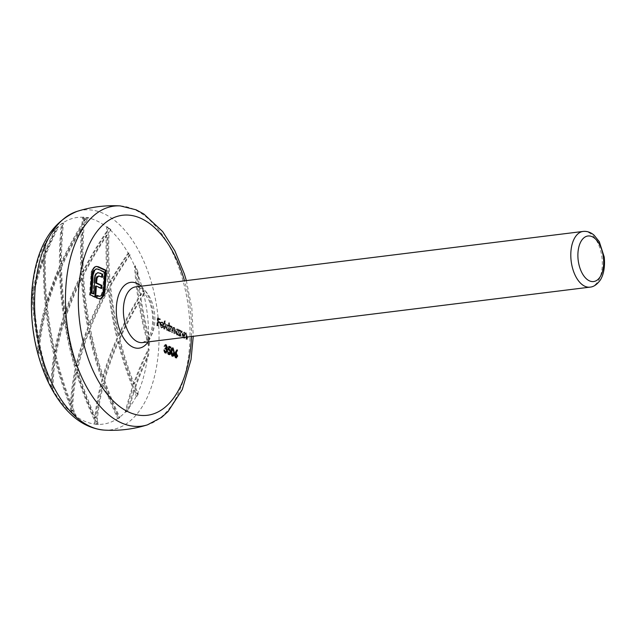 <?xml version="1.0" encoding="UTF-8"?>
<svg xmlns="http://www.w3.org/2000/svg" width="636" height="636" viewBox="0 0 636 636"><rect width="100%" height="100%" fill="white"/><g stroke="black" fill="none" stroke-linecap="round" stroke-linejoin="round"><path stroke-width="0.48" stroke-dasharray="3.18 2.39" d="M164.994 329.027L164.589 328.844L165.09 320.854L165.495 321.037L164.994 329.027L163.746 328.947L164.589 328.844M169.168 326.22L169.383 322.818L169.788 323.009L169.287 330.99L168.945 329.822L167.522 330.291L165.988 326.538C166.211 324.789 166.847 324.082 167.904 324.408L169.168 326.22L168.325 326.324L168.54 322.929L169.383 322.818M168.54 322.929L168.945 323.112L168.445 331.094L168.095 329.925L166.68 330.394L168.135 330.394L166.68 330.394L165.145 326.642L165.988 326.538M165.145 326.642C165.36 324.893 166.004 324.185 167.061 324.511L167.904 324.408L167.061 324.511L168.325 326.324M180.775 336.253L180.37 336.07L180.727 330.378L181.069 331.587L182.397 331.038L183.454 334.488L183.271 337.398L182.858 337.207L183.065 333.216L182.278 331.706L181.069 331.746L182.278 331.706L181.061 332.7L180.775 336.253L179.527 336.174L180.37 336.07M179.527 336.174L179.885 330.481L180.226 331.698L182.397 331.038L181.554 331.141L182.604 334.592L182.421 337.501L183.271 337.398M184.225 337.422L184.551 332.135L184.893 333.344L186.221 332.795L187.23 337.048M186.253 339.258L186.046 335.077L185.267 333.566L184.043 334.56L183.756 338.114L183.351 337.923L183.709 332.238L184.05 333.447L186.221 332.795L185.378 332.898L186.435 336.349L186.253 339.258L187.095 339.147M186.809 337.104L186.889 334.973L185.744 333.391L184.893 333.502L186.109 333.463L184.893 334.449L184.639 337.366M179.328 330.823L179.392 329.766L179.797 329.949L179.439 335.641L179.098 334.472L177.675 334.941L176.14 331.189C176.363 329.44 176.999 328.733 178.056 329.05L179.328 330.823L178.478 330.927L178.549 329.869L179.392 329.766M178.549 329.869L178.954 330.06L178.597 335.744L178.247 334.576L176.832 335.045L178.287 335.045L176.832 335.045L175.298 331.292L176.14 331.189M175.298 331.292C175.512 329.543 176.156 328.836 177.213 329.162L178.056 329.05L177.213 329.162L178.478 330.927M170.623 331.602L170.217 331.42L170.575 325.727L170.917 326.904L172.125 326.34L173.095 328.192L174.391 327.373L175.337 330.593L175.146 333.677L174.28 328.041L173.103 328.089L174.28 328.041L173.024 330.426L172.881 332.644L172.475 332.453L172.658 329.559L172.014 326.999L170.853 327.055L172.014 326.999L170.774 329.21L170.623 331.602L169.375 331.523L170.217 331.42M169.375 331.523L169.733 325.831L170.074 327.007L170.583 326.419L172.125 326.34L171.283 326.443L172.245 328.295L173.095 328.192M172.245 328.295L173.143 327.405L174.391 327.373L173.549 327.476L174.495 330.696L174.304 333.781L175.146 333.677M161.043 324.447L162.617 327.174L161.274 327.198L163.412 326.451L163.754 326.944L162.124 327.818L160.646 324.122L161.147 322.396L162.506 321.927L163.77 323.66L164.001 325.799L160.2 324.551L161.274 327.198L163.412 326.451M162.57 326.554L162.911 327.047L161.282 327.922L162.737 327.938L161.282 327.922L159.803 324.233L160.646 324.122M159.803 324.233L160.304 322.5L161.663 322.039L161.091 321.927L162.506 321.927L161.663 322.039L162.927 323.764L163.77 323.66M158.094 325.863L157.688 325.68L158.173 317.889L160.375 318.898L160.328 319.701L158.531 318.875L158.38 321.275L160.177 322.094L160.129 322.897L158.332 322.07L158.094 325.863L156.838 325.783L157.688 325.68M94.589 420.539L95.48 420.428A314.764 192.557 142.1 0 0 95.225 423.926L94.335 424.037A104.129 57.526 82.9 0 0 96.076 424.244A104.129 57.526 82.9 0 0 96.33 424.268A104.129 57.526 82.9 0 0 97.777 424.355A104.129 57.526 82.9 0 0 117.74 418.512A104.129 57.526 82.9 0 0 119.019 417.621A104.129 57.526 82.9 0 0 125.332 412.08A104.129 57.526 82.9 0 0 128.448 408.519A104.129 57.526 82.9 0 0 136.279 396.212A104.129 57.526 82.9 0 0 137.336 394.058A104.129 57.526 82.9 0 0 147.584 355.993A104.129 57.526 82.9 0 0 148.22 349.244A104.129 57.526 82.9 0 0 148.45 345.626A104.129 57.526 82.9 0 0 148.673 338.686A104.129 57.526 82.9 0 0 143.656 293.633A104.129 57.526 82.9 0 0 142.925 290.652A104.129 57.526 82.9 0 0 137.034 272.073A104.129 57.526 82.9 0 0 134.53 265.928A104.129 57.526 82.9 0 0 129.243 255.068A104.129 57.526 82.9 0 0 128.146 253.096A104.129 57.526 82.9 0 0 110.02 229.811A104.129 57.526 82.9 0 0 108.637 228.602A104.129 57.526 82.9 0 0 108.398 228.396A104.129 57.526 82.9 0 0 106.729 227.036A104.129 57.526 82.9 0 0 87.736 217.846A104.129 57.526 82.9 0 0 86.019 217.552A104.129 57.526 82.9 0 0 84.024 217.329A104.129 57.526 82.9 0 0 82.577 217.242A104.129 57.526 82.9 0 0 62.614 223.077A104.129 57.526 82.9 0 0 61.334 223.967A104.129 57.526 82.9 0 0 57.836 226.79A104.129 57.526 82.9 0 0 55.022 229.509A104.129 57.526 82.9 0 0 45.148 243.326A104.129 57.526 82.9 0 0 44.075 245.377A104.129 57.526 82.9 0 0 32.317 290.096A104.129 57.526 82.9 0 0 31.8 298.252A104.129 57.526 82.9 0 0 37.429 350.937A104.129 57.526 82.9 0 0 38.2 353.831A104.129 57.526 82.9 0 0 45.824 375.661A104.129 57.526 82.9 0 0 48.145 380.733A104.129 57.526 82.9 0 0 51.111 386.521A104.129 57.526 82.9 0 0 52.208 388.501A104.129 57.526 82.9 0 0 70.334 411.786A104.129 57.526 82.9 0 0 71.717 412.987A104.129 57.526 82.9 0 0 73.625 414.553A104.129 57.526 82.9 0 0 75.279 415.801A104.129 57.526 82.9 0 0 94.335 424.037A315.798 193.193 -37.9 0 1 94.589 420.539A320.48 266.063 -106.3 0 1 76.201 372.322A320.48 196.055 -37.9 0 0 71.828 407.533A316.259 262.557 -106.3 0 0 75.279 415.801L76.169 415.69A315.225 261.698 73.7 0 1 72.719 407.422L71.828 407.533M83.634 221.312A315.798 193.193 142.1 0 1 86.019 217.552L86.909 217.44A314.764 192.557 -37.9 0 0 84.524 221.201L83.634 221.312A320.48 266.063 -106.3 0 1 84.024 217.329L84.922 217.218A104.129 57.526 82.9 0 0 83.467 217.13L82.577 217.242A320.639 266.198 -106.3 0 0 81.925 224.071A315.798 193.193 142.1 0 0 60.659 263.868A320.639 266.198 -106.3 0 1 62.614 223.077L63.513 222.966A104.129 57.526 82.9 0 0 62.233 223.856L61.334 223.967A320.48 266.063 -106.3 0 0 59.458 266.556A315.798 193.193 142.1 0 0 46.126 302.879A316.259 262.557 -106.3 0 1 44.528 256.03A307.315 188.002 142.1 0 1 57.836 226.79L58.727 226.678A306.25 187.35 -37.9 0 0 45.418 255.918L44.528 256.03M58.727 226.678A104.129 57.526 82.9 0 0 55.912 229.405A305.463 186.865 -37.9 0 0 45.538 252.452A315.225 261.698 73.7 0 1 46.038 243.214A104.129 57.526 82.9 0 0 44.965 245.265L44.075 245.377A315.798 262.175 -106.3 0 0 43.598 255.235A306.528 187.525 142.1 0 0 32.372 291.296A307.315 255.131 -106.3 0 1 32.317 290.096L33.207 289.984A104.129 57.526 82.9 0 0 32.69 298.141L31.8 298.252A307.315 188.002 142.1 0 1 31.991 297.338A306.528 254.48 -106.3 0 0 38.033 343.639A315.798 193.193 142.1 0 0 37.429 350.937L38.327 350.826A104.129 57.526 82.9 0 0 39.09 353.719L38.2 353.831A316.259 193.479 142.1 0 1 38.717 347.01A306.528 254.48 -106.3 0 0 45.824 375.661L46.722 375.55A305.463 253.589 73.7 0 1 39.599 346.898A315.225 192.843 -37.9 0 0 39.09 353.719M46.038 243.214L45.148 243.326A316.259 262.557 -106.3 0 0 44.655 252.564A306.528 187.525 142.1 0 1 55.022 229.509L55.912 229.405M71.757 410.085A320.48 196.055 -37.9 0 0 71.717 412.987L72.607 412.883A319.463 195.435 142.1 0 1 72.647 409.974L71.757 410.085A315.798 262.175 -106.3 0 0 73.625 414.553L74.515 414.441A314.764 261.317 73.7 0 1 72.647 409.974M96.108 423.807A315.313 192.899 -37.9 0 0 96.076 424.244L96.974 424.132A314.279 192.263 142.1 0 1 97.006 423.695L96.108 423.807A320.48 266.063 -106.3 0 0 96.33 424.268L97.221 424.156A319.463 265.212 73.7 0 1 97.006 423.695M133.775 390.178A305.717 187.024 -37.9 0 0 128.448 408.519L129.346 408.407A304.644 186.372 142.1 0 1 134.657 390.067L133.775 390.178A315.798 262.175 -106.3 0 0 136.279 396.212L137.177 396.101A314.764 261.317 73.7 0 1 134.657 390.067M134.665 387.523A315.313 261.778 -106.3 0 0 137.336 394.058L138.235 393.946A314.279 260.911 73.7 0 1 135.548 387.411L134.665 387.523A305.717 187.024 -37.9 0 1 147.584 355.993L148.474 355.882A104.129 57.526 82.9 0 0 149.118 349.132L148.22 349.244A306.528 187.525 -37.9 0 0 133.369 384.231A315.313 261.778 -106.3 0 1 119.004 338.964A315.313 192.899 -37.9 0 1 138.553 301.869A306.528 254.48 -106.3 0 0 148.45 345.626L149.341 345.515A305.463 253.589 73.7 0 1 139.435 301.758L138.553 301.869M149.341 345.515A104.129 57.526 82.9 0 0 149.563 338.575A304.644 252.913 73.7 0 1 141.113 299.007A314.279 192.263 142.1 0 1 144.547 293.522A104.129 57.526 82.9 0 0 143.816 290.541L142.925 290.652A315.798 193.193 -37.9 0 0 139.713 295.732A305.717 253.804 -106.3 0 1 137.034 272.073L137.925 271.962A104.129 57.526 82.9 0 0 135.42 265.816L134.53 265.928A306.528 254.48 -106.3 0 0 138.02 298.483A315.798 193.193 -37.9 0 0 118.185 335.617A315.313 261.778 -106.3 0 1 109.734 286.16A320.48 196.055 -37.9 0 1 129.243 255.068L130.134 254.964A104.129 57.526 82.9 0 0 129.036 252.985L128.146 253.096A320.639 196.158 -37.9 0 0 109.4 282.75A315.313 261.778 -106.3 0 1 108.192 232.466A320.639 196.158 142.1 0 1 110.02 229.811L110.91 229.699A319.622 195.53 -37.9 0 0 109.082 232.355L108.192 232.466M144.547 293.522L143.656 293.633A315.313 192.899 -37.9 0 0 140.23 299.119A305.717 253.804 -106.3 0 0 148.673 338.686L149.563 338.575M106.466 231.774L107.357 231.663A314.764 261.317 73.7 0 1 107.619 226.925L106.729 227.036A315.798 262.175 -106.3 0 0 106.466 231.774A320.48 196.055 142.1 0 0 82.513 271.954A320.48 266.063 -106.3 0 1 83.324 224.802A316.259 193.479 142.1 0 1 87.736 217.846L88.627 217.735A315.225 192.843 -37.9 0 0 84.214 224.691L83.324 224.802M108.366 228.992A320.48 196.055 142.1 0 1 108.637 228.602L109.535 228.491A319.463 195.435 -37.9 0 0 109.257 228.88L108.366 228.992A315.313 261.778 -106.3 0 1 108.398 228.396L109.297 228.292A104.129 57.526 82.9 0 0 107.619 226.925M46.722 375.55A104.129 57.526 82.9 0 0 49.044 380.622A306.25 254.249 73.7 0 1 39.853 344.322L38.971 344.434A316.259 193.479 142.1 0 1 45.744 308.921A315.798 262.175 -106.3 0 0 53.893 354.96L54.752 354.856A319.463 195.435 -37.9 0 0 52.001 386.41A104.129 57.526 82.9 0 0 53.106 388.389L52.208 388.501A320.639 196.158 142.1 0 1 54.72 358.307A315.798 262.175 -106.3 0 0 70.429 406.802A320.639 196.158 -37.9 0 0 70.334 411.786L71.232 411.675A319.622 195.53 142.1 0 1 71.312 406.69L70.429 406.802M38.971 344.434A307.315 255.131 -106.3 0 0 48.145 380.733L49.044 380.622M52.001 386.41L51.111 386.521A320.48 196.055 142.1 0 1 53.893 354.96M96.314 421.239A320.639 266.198 -106.3 0 0 97.777 424.355L98.675 424.244A319.622 265.347 73.7 0 1 97.205 421.127L96.314 421.239A315.313 192.899 -37.9 0 1 103.08 383.23A320.639 266.198 -106.3 0 0 117.74 418.512L118.63 418.401A319.622 265.347 73.7 0 1 103.946 383.126L103.08 383.23M103.795 380.598A320.48 266.063 -106.3 0 0 119.019 417.621L119.91 417.51A319.463 265.212 73.7 0 1 104.662 380.495L103.795 380.598A315.313 192.899 -37.9 0 1 117.803 341.651A315.798 262.175 -106.3 0 0 132.455 386.887A306.528 187.525 -37.9 0 0 125.332 412.08L126.222 411.969A305.463 186.865 142.1 0 1 133.337 386.775L132.455 386.887M88.627 217.735A104.129 57.526 82.9 0 0 86.909 217.44M84.524 221.201A319.463 265.212 73.7 0 1 84.922 217.218M81.925 224.071L82.807 223.959A319.622 265.347 73.7 0 1 83.467 217.13M82.807 223.959A314.764 192.557 -37.9 0 0 61.525 263.757L60.659 263.868M61.525 263.757A319.622 265.347 73.7 0 1 63.513 222.966M59.458 266.556L60.317 266.452A319.463 265.212 73.7 0 1 62.233 223.856M45.538 252.452L44.655 252.564M43.598 255.235L44.48 255.123A314.764 261.317 73.7 0 1 44.965 245.265M44.48 255.123A305.463 186.865 -37.9 0 0 33.263 291.185L32.372 291.296M33.263 291.185A306.25 254.249 73.7 0 1 33.207 289.984M38.033 343.639L38.923 343.527A305.463 253.589 73.7 0 1 32.881 297.227A306.25 187.35 -37.9 0 0 32.69 298.141M32.881 297.227L31.991 297.338M38.923 343.527A314.764 192.557 -37.9 0 0 38.327 350.826M39.599 346.898L38.717 347.01M71.312 406.69A314.764 261.317 73.7 0 1 55.578 358.203A319.622 195.53 -37.9 0 0 53.106 388.389M55.578 358.203L54.72 358.307M71.232 411.675A104.129 57.526 82.9 0 0 72.607 412.883M74.515 414.441A104.129 57.526 82.9 0 0 76.169 415.69M95.225 423.926A104.129 57.526 82.9 0 0 96.974 424.132M97.221 424.156A104.129 57.526 82.9 0 0 98.675 424.244M118.63 418.401A104.129 57.526 82.9 0 0 119.91 417.51M126.222 411.969A104.129 57.526 82.9 0 0 129.346 408.407M137.177 396.101A104.129 57.526 82.9 0 0 138.235 393.946M135.548 387.411A304.644 186.372 142.1 0 1 148.474 355.882M133.369 384.231L134.252 384.12A305.463 186.865 142.1 0 1 149.118 349.132M141.113 299.007L140.23 299.119M139.713 295.732L140.604 295.621A314.764 192.557 142.1 0 1 143.816 290.541M140.604 295.621A304.644 252.913 73.7 0 1 137.925 271.962M118.185 335.617L119.043 335.506A314.764 192.557 142.1 0 1 138.902 298.371A305.463 253.589 73.7 0 1 135.42 265.816M138.902 298.371L138.02 298.483M119.043 335.506A314.279 260.911 73.7 0 1 110.6 286.049L109.734 286.16M110.6 286.049A319.463 195.435 142.1 0 1 130.134 254.964M109.4 282.75L110.266 282.646A319.622 195.53 142.1 0 1 129.036 252.985M110.91 229.699A104.129 57.526 82.9 0 0 109.535 228.491M109.257 228.88A314.279 260.911 73.7 0 1 109.297 228.292M107.357 231.663A319.463 195.435 -37.9 0 0 83.372 271.85L82.513 271.954M83.372 271.85A319.463 265.212 73.7 0 1 84.214 224.691M60.317 266.452A314.764 192.557 -37.9 0 0 46.985 302.776L46.126 302.879M46.985 302.776A315.225 261.698 73.7 0 1 45.418 255.918M54.752 354.856A314.764 261.317 73.7 0 1 46.603 308.818A315.225 192.843 -37.9 0 0 39.853 344.322M46.603 308.818L45.744 308.921M72.719 407.422A319.463 195.435 142.1 0 1 77.059 372.211L76.201 372.322M95.48 420.428A319.463 265.212 73.7 0 1 77.059 372.211M97.205 421.127A314.279 192.263 142.1 0 1 103.946 383.126M104.662 380.495A314.279 192.263 142.1 0 1 118.662 341.548L117.803 341.651M133.337 386.775A314.764 261.317 73.7 0 1 118.662 341.548M134.252 384.12A314.279 260.911 73.7 0 1 119.862 338.853L119.004 338.964M119.862 338.853A314.279 192.263 142.1 0 1 139.435 301.758M110.266 282.646A314.279 260.911 73.7 0 1 109.082 232.355M55.197 352.257A315.225 261.698 73.7 0 1 47.334 306.178L46.476 306.29A316.259 262.557 -106.3 0 0 54.338 352.368A320.48 196.055 142.1 0 1 63.56 316.553L64.403 316.45A319.463 195.435 -37.9 0 0 55.197 352.257L54.338 352.368M64.403 316.45A319.463 265.212 73.7 0 1 60.38 269.895A315.225 192.843 -37.9 0 0 47.334 306.178M71.407 404.138A319.622 195.53 142.1 0 1 76.058 368.888A319.463 265.212 73.7 0 1 64.928 319.829A319.622 195.53 -37.9 0 0 56.008 355.611L55.141 355.715A320.639 196.158 142.1 0 1 64.077 319.94A320.48 266.063 -106.3 0 0 75.199 368.991A320.639 196.158 -37.9 0 0 70.524 404.242L71.407 404.138A315.225 261.698 73.7 0 1 56.008 355.611M81.988 274.561A319.622 265.347 73.7 0 1 82.521 227.442A315.225 192.843 -37.9 0 0 61.565 267.207L60.706 267.311A316.259 193.479 142.1 0 1 81.639 227.553A320.639 266.198 -106.3 0 0 81.138 274.665L81.988 274.561A319.463 195.435 -37.9 0 0 65.309 313.794A319.622 265.347 73.7 0 1 61.565 267.207M76.63 366.272A319.622 265.347 73.7 0 1 65.81 317.181L64.959 317.285A320.639 266.198 -106.3 0 0 75.779 366.384L76.63 366.272A319.622 195.53 142.1 0 1 88.611 327.627A319.622 265.347 73.7 0 1 82.187 277.988A319.622 195.53 -37.9 0 0 65.81 317.181M46.237 305.407A314.764 192.557 -37.9 0 0 39.194 340.952A306.25 254.249 73.7 0 1 33.446 294.611L32.555 294.722A307.315 255.131 -106.3 0 0 38.311 341.063A315.798 193.193 142.1 0 1 45.371 305.519L46.237 305.407A314.764 261.317 73.7 0 1 44.377 258.59A306.25 187.35 -37.9 0 0 33.446 294.611M89.668 324.948A319.622 195.53 142.1 0 1 108.716 285.381A314.764 261.317 73.7 0 1 107.198 235.129A319.622 195.53 -37.9 0 0 83.547 275.277L82.696 275.38A320.48 266.063 -106.3 0 0 88.825 325.06L89.668 324.948A319.463 265.212 73.7 0 1 83.547 275.277M103.509 377.188A319.463 265.212 73.7 0 1 90.328 328.319A319.463 195.435 142.1 0 1 109.074 288.784L108.207 288.887A320.48 196.055 -37.9 0 0 89.485 328.422A320.48 266.063 -106.3 0 0 102.65 377.291L103.509 377.188A314.764 192.557 142.1 0 1 117.819 338.201A314.764 261.317 73.7 0 1 109.074 288.784M95.702 417.86A319.622 265.347 73.7 0 1 77.616 369.603A319.463 195.435 142.1 0 1 89.286 330.99L88.444 331.094A320.48 196.055 -37.9 0 0 76.757 369.707A320.639 266.198 -106.3 0 0 94.82 417.971L95.702 417.86A314.764 192.557 142.1 0 1 102.778 379.819A319.622 265.347 73.7 0 1 89.286 330.99M102.778 379.819L101.911 379.93A315.798 193.193 -37.9 0 0 94.82 417.971M77.616 369.603L76.757 369.707M117.819 338.201L116.96 338.304A315.798 193.193 -37.9 0 0 102.65 377.291M90.328 328.319L89.485 328.422M107.198 235.129L106.315 235.24A315.798 262.175 -106.3 0 0 107.858 285.485A320.639 196.158 -37.9 0 0 88.825 325.06M108.716 285.381L107.858 285.485M44.377 258.59L43.494 258.701A315.798 262.175 -106.3 0 0 45.371 305.519M39.194 340.952L38.311 341.063M88.611 327.627L87.768 327.731A320.639 196.158 -37.9 0 0 75.779 366.384M82.187 277.988L81.336 278.091A320.639 266.198 -106.3 0 0 87.768 327.731M64.959 317.285A320.639 196.158 142.1 0 1 81.336 278.091M82.521 227.442L81.639 227.553M65.309 313.794L64.459 313.898A320.48 196.055 142.1 0 1 81.138 274.665M60.38 269.895L59.522 269.998A320.48 266.063 -106.3 0 0 63.56 316.553M46.476 306.29A316.259 193.479 142.1 0 1 59.522 269.998M64.928 319.829L64.077 319.94M76.058 368.888L75.199 368.991M88.444 331.094A320.639 266.198 -106.3 0 0 101.911 379.93M108.207 288.887A315.798 262.175 -106.3 0 0 116.96 338.304M82.696 275.38A320.639 196.158 142.1 0 1 106.315 235.24M32.555 294.722A307.315 188.002 142.1 0 1 43.494 258.701M60.706 267.311A320.639 266.198 -106.3 0 0 64.459 313.898M55.141 355.715A316.259 262.557 -106.3 0 0 70.524 404.242M176.196 357.806L175.298 357.885L174.081 354.888L176.299 349.927L177.142 349.816M176.299 349.927L176.8 350.468M176.585 350.492L175.409 353.06M175.194 353.091L175.663 353.226M176.347 353.87L176.864 356.152L177.277 356.096M176.864 356.152L176.705 357.027M175.298 357.885L176.14 357.782M174.081 354.888L174.924 354.785M175.433 357.09L176.458 356.009L175.528 353.99L174.479 355.103L175.457 357.13M176.458 356.009L177.301 355.906M175.528 353.99L176.379 353.886M174.479 355.103L174.916 355.047M172.587 356.152L171.728 356.255L172.571 356.144M171.728 356.255L170.472 351.47L171.315 351.366M170.472 351.47C170.48 349.196 171.068 348.067 172.245 348.067L172.65 347.884M172.928 348.727L173.549 352.877L173.97 352.829M173.549 352.877L173.111 355.357M171.871 355.452L172.849 354.57L173.143 352.686L172.205 348.87L170.877 351.652L171.903 355.5M172.205 348.87L173.056 348.767M173.143 352.686L173.986 352.583M172.849 354.57L173.692 354.467M169.144 354.57L168.174 354.626L166.934 351.795L168.246 353.839L169.518 352.384L168.54 350.166L167.514 350.11L168.222 346.429L169.065 346.326M168.222 346.429L168.985 346.779M170.058 347.606L170.027 348.083L170.877 347.971M170.027 348.083L168.874 347.328M168.492 347.375L168.5 349.259M168.119 349.307L168.659 349.403M168.54 350.166L169.383 350.062L169.923 352.606L170.337 352.551M169.923 352.606L169.709 353.727M168.174 354.626L169.017 354.522M166.934 351.795L167.777 351.692M167.34 351.978L167.785 351.923M169.518 352.384L170.369 352.28M165.742 353.012L164.764 353.06L163.396 350.078L164.819 352.265L166.076 351.144L164.788 348.862L164.835 348.067L166.076 347.32L165.249 345.682L166.091 345.579M165.249 345.682L164.223 346.445L165.066 346.342M164.223 346.445L164.66 346.159M163.818 346.262L165.288 344.879L164.827 344.799L165.678 344.696M165.996 345.539L166.886 347.463M166.489 347.51L166.409 348.043M165.853 348.87L166.648 349.713M166.306 349.76L166.489 351.263L166.902 351.215M166.489 351.263L166.298 352.217M164.764 353.06L165.606 352.956M163.396 350.078L164.247 349.967M163.802 350.261L164.255 350.205M166.076 351.144L166.918 351.04M164.788 348.862L165.63 348.759M166.258 348.067L165.686 347.956M166.076 347.32L166.926 347.216M183.351 337.923L184.194 337.819M183.709 332.238L184.551 332.135M184.114 332.421L184.957 332.318M184.05 333.447L184.893 333.344M185.847 339.067L186.69 338.964M186.046 335.077L186.889 334.973M184.043 334.56L184.893 334.449M183.756 338.114L184.599 338.01M179.885 330.481L180.727 330.378M180.29 330.672L181.133 330.561M180.226 331.698L181.069 331.587M182.421 337.501L182.858 337.207M182.015 337.319L182.222 333.32L183.065 333.216M182.222 333.32L181.435 331.809L180.219 332.803L181.061 332.7M180.219 332.803L179.932 336.357M178.954 330.06L179.797 329.949M178.597 335.744L179.439 335.641M178.191 335.562L179.034 335.458M178.247 334.576L179.098 334.472M176.888 334.353L178.199 334.329L177.738 334.25L179.209 332.628L178.024 329.758L176.721 329.782L177.174 329.861L175.703 331.483L176.888 334.353L178.366 332.731L177.174 329.861L178.024 329.758L176.546 331.38L177.738 334.25L176.888 334.353M178.366 332.731L179.209 332.628M175.703 331.483L176.546 331.38M169.733 325.831L170.575 325.727M170.138 326.022L170.981 325.91M170.074 327.007L170.917 326.904M170.583 326.419L171.283 326.443L170.583 326.419M174.304 333.781L174.741 333.495M173.898 333.598L174.089 330.513L173.429 328.144L172.181 330.529L172.038 332.747L172.881 332.644M172.038 332.747L172.475 332.453M171.633 332.556L171.815 329.663L171.164 327.111L169.931 329.313L169.78 331.706M168.945 323.112L169.788 323.009M168.445 331.094L169.287 330.99M168.039 330.911L168.882 330.807M168.095 329.925L168.945 329.822M166.735 329.702L168.047 329.679L167.586 329.599L169.057 327.977L167.872 325.107L166.568 325.131L167.022 325.211L165.551 326.832L166.735 329.702L168.214 328.081L167.022 325.211L167.872 325.107L166.394 326.729L167.586 329.599L166.735 329.702M168.214 328.081L169.057 327.977M165.551 326.832L166.394 326.729M163.746 328.947L164.247 320.957L165.09 320.854M164.247 320.957L165.495 321.037M164.652 321.148L164.152 329.13M162.911 327.047L163.754 326.944M160.304 322.5L161.147 322.396M162.927 323.764L163.158 325.902L164.001 325.799M163.158 325.902L160.2 324.551M160.288 323.867L162.8 325.02L161.639 322.746L160.757 322.889L160.288 323.867L163.643 324.916L162.482 322.635L161.6 322.778L161.131 323.764M161.639 322.746L160.757 322.889L161.639 322.746M162.8 325.02L163.643 324.916M156.838 325.783L157.331 318L158.173 317.889M157.331 318L160.375 318.898M159.533 319.01L159.485 319.805L160.328 319.701M159.485 319.805L157.688 318.978L158.531 318.875M157.688 318.978L157.537 321.379L158.38 321.275M157.537 321.379L160.177 322.094M159.334 322.198L159.286 323.001L160.129 322.897M159.286 323.001L157.482 322.174L158.332 322.07M157.482 322.174L157.243 325.966M94.859 296.901L94.828 297.378L89.517 294.945L91.234 271.763L92.061 269.473L94.462 266.85L95.305 266.746M94.462 266.85L95.98 266.484M99.892 298.809L98.246 298.451M97.395 298.554L96.092 297.958L96.934 297.855M96.092 297.958L96.243 295.533L97.085 295.43M96.243 295.533L97.062 295.907M99.113 296.424L101.855 295.207M101.013 295.311L102.754 290.247L103.596 290.143M102.754 290.247L103.883 272.264L104.725 272.16M103.883 272.264L97.411 269.298L98.254 269.195M97.411 269.298L96.275 269.004M93.007 294.047L93.905 279.76L94.748 279.657M93.905 279.76L94.47 276L95.313 275.897M94.47 276L95.631 273.687L96.481 273.583M95.631 273.687L98.214 272.677M101.688 276.93L101.657 277.407L102.499 277.304M101.657 277.407L99.208 276.286L100.051 276.183M99.208 276.286L97.896 276.04M100.981 288.156L100.949 288.633L101.792 288.529M100.949 288.633L95.511 286.144M94.828 297.378L95.67 297.274M89.517 294.945L90.36 294.842M90.805 274.537L91.648 274.434M92.061 269.473L92.904 269.37M191.436 336.524A100.782 55.674 82.9 0 0 184.535 280.826M141.16 286.2A33.167 18.325 -97.1 0 1 148.061 341.906M120.291 205.913A110.871 61.255 -97.1 0 1 134.45 209.562A110.871 61.255 -97.1 0 1 189.687 321.164A110.871 61.255 -97.1 0 1 147.425 424.856M104.034 430.087A110.767 61.199 82.9 0 0 158.69 348.313A110.767 61.199 82.9 0 0 103.509 213.497A110.767 61.199 82.9 0 0 76.94 211.422M142.591 342.581A28.063 15.503 82.9 0 0 154.524 312.825A28.063 15.503 82.9 0 0 135.691 286.876C137.384 286.415 139.721 287.504 142.695 290.151L149.118 300.566C152.274 308.865 153.316 317.412 152.25 326.196C150.358 337.255 147.019 339.966 146.193 340.729L142.591 342.581M583.117 231.432A28.063 15.503 -97.1 0 1 601.95 257.381A28.063 15.503 -97.1 0 1 590.017 287.138M174.725 352.861L175.568 352.757M170.877 351.652L171.307 351.597M186.435 336.349L187.278 336.245M186.014 336.396L186.857 336.285M183.891 336.054L184.734 335.951M182.604 334.592L183.454 334.488M182.182 334.639L183.033 334.536M180.06 334.298L180.902 334.194M174.495 330.696L175.337 330.593M174.089 330.513L174.932 330.402M172.181 330.529L173.024 330.426M171.815 329.663L172.658 329.559M169.931 329.313L170.774 329.21M99.129 298.912L99.979 298.809M91.234 271.763L92.077 271.659M186.348 280.603L191.857 308.198L193.249 336.301M176.633 357.869L175.782 357.973M173.016 356.224L172.165 356.335M169.581 354.626L168.739 354.729M166.187 353.06L165.344 353.163M171.648 326.252L170.806 326.355M162.037 322.555L161.194 322.659M96.378 266.405L95.535 266.508M100.361 298.777L99.518 298.88"/><path stroke-width="0.95" d="M184.639 337.366L184.599 338.01L184.225 337.422M187.23 337.048L187.095 339.147L186.809 337.104M166.091 345.579L164.66 346.159L166.131 344.776L167.332 347.407L166.704 348.767L167.332 351.159L165.606 352.956L164.247 349.967L165.662 352.161L166.918 351.04L165.63 348.759L165.686 347.956L166.926 347.216L166.091 345.579L164.804 345.642M165.678 344.696L165.288 344.879L165.996 345.539M166.187 353.06L165.606 352.956M165.662 352.161L164.851 352.28L165.662 352.161M165.686 347.956L166.258 348.067L165.416 348.178M168.302 353.831L170.369 352.28L169.383 350.062L168.357 350.007L169.065 346.326L170.925 347.177L170.877 347.971L169.335 347.272L168.961 349.204L169.502 349.299L170.766 352.495C170.591 354.165 170.011 354.84 169.017 354.522L168.182 351.875L169.478 353.799L168.325 353.87M169.581 354.626L169.017 354.522M167.745 350.07L168.357 350.007M174.391 352.773C174.367 355.047 173.763 356.168 172.571 356.144L171.315 351.366C171.323 349.092 171.911 347.956 173.087 347.964L174.391 352.773L173.97 352.829M173.016 356.224L172.571 356.144M172.65 347.884L172.245 348.067L172.928 348.727M174.924 354.785L177.142 349.816L177.428 350.388L176.037 352.988L177.706 356.049L176.14 357.782L174.924 354.785M176.633 357.869L176.14 357.782M92.904 269.37L95.305 266.746L96.378 266.405L98.405 266.77L106.291 270.38L105.004 290.787L103.891 295.573L101.553 298.348L99.979 298.809L96.934 297.855L97.085 295.43L99.955 296.32L101.855 295.207L103.596 290.143L104.725 272.16L98.254 269.195L96.688 268.909L94.796 270.054L93.055 275.078L91.926 293.061L93.85 293.943L94.748 279.657L95.313 275.897L96.481 273.583L98.214 272.677L102.698 274.156L102.499 277.304L98.747 275.937L97.07 277.924L96.553 282.933L101.991 285.421L101.792 288.529L96.354 286.041L95.67 297.274L90.36 294.842L91.648 274.434L92.904 269.37M176.8 350.468L177.428 350.388M175.409 353.06L176.037 352.988M175.194 353.091L176.514 353.123M175.663 353.226L176.347 353.87M177.277 356.096L177.706 356.049M176.705 357.027L176.196 357.806M175.457 357.13L176.57 357.058L177.301 355.906L176.379 353.886L175.067 353.95M175.433 357.09L176.22 356.995L174.916 355.047M176.379 353.886L175.329 354.999M173.111 355.357L172.587 356.152M171.903 355.5L172.936 355.405L173.692 354.467L173.986 352.583L173.056 348.767L171.72 348.878M173.056 348.767L171.728 351.549L172.634 355.357L171.871 355.452M168.985 346.779L170.925 347.177M168.874 347.328L169.335 347.272M168.5 349.259L168.961 349.204M168.119 349.307L169.502 349.299M168.659 349.403L169.375 350.062M170.337 352.551L170.766 352.495M169.709 353.727L169.144 354.57M167.785 351.923L168.182 351.875M166.886 347.463L167.332 347.407M166.489 347.51L165.853 348.87L166.704 348.767M166.648 349.713L167.149 349.657M166.902 351.215L167.332 351.159M166.298 352.217L165.742 353.012M164.255 350.205L164.652 350.158M164.478 351.454L164.939 351.398M95.98 266.484L98.405 266.77M97.562 266.874L105.449 270.483L106.291 270.38M105.449 270.483L104.161 290.89L105.004 290.787M104.161 290.89L103.048 295.676L103.891 295.573M103.048 295.676L100.711 298.451L101.553 298.348M100.711 298.451L99.129 298.912M97.062 295.907L98.397 296.026M97.554 296.13L99.955 296.32M96.275 269.004L94.796 270.054M93.953 270.165L92.212 275.181L93.055 275.078M92.212 275.181L91.083 293.164L91.926 293.061M91.083 293.164L93.85 293.943M97.372 272.78L100.568 273.186M99.725 273.289L102.698 274.156M101.855 274.259L101.688 276.93M97.769 276.541L98.747 275.937M96.926 276.644L96.227 278.027L97.07 277.924M96.227 278.027L95.893 280.15L96.736 280.047M95.893 280.15L95.71 283.036L96.553 282.933M95.71 283.036L101.148 285.532L101.991 285.421M101.148 285.532L100.981 288.156M95.805 294.842L94.963 294.945L95.511 286.144L96.354 286.041M94.859 296.901L94.979 294.953L95.829 294.85M184.535 280.826A100.782 55.674 82.9 0 0 87.8 247.643A100.782 55.674 82.9 0 0 128.822 412.128A100.782 55.674 82.9 0 0 191.436 336.524M148.061 341.906A33.167 18.325 -97.1 0 1 132.916 347.137A33.167 18.325 -97.1 0 1 116.754 303.11A33.167 18.325 -97.1 0 1 141.16 286.2M193.249 336.301L191.023 359.626L182.246 389.606L168.079 411.492L161.647 417.327L147.425 424.856A110.871 61.255 -97.1 0 1 121.039 422.717A110.871 61.255 -97.1 0 1 65.452 300.065A110.871 61.255 -97.1 0 1 120.291 205.913L136.128 209.824L143.776 213.95L162.681 231.607L174.892 250.918L184.329 273.901L186.348 280.603M76.94 211.422A110.767 61.199 82.9 0 0 35.258 287.313A110.767 61.199 82.9 0 0 104.034 430.087C88.03 428.553 73.927 419.911 61.732 404.146C55.833 396.562 50.689 387.809 46.301 377.887C34.384 350.031 29.622 320.48 32.007 289.237C35.902 248.286 50.88 222.354 76.94 211.422C91.051 206.923 105.496 205.078 120.291 205.913M583.117 231.432L135.691 286.876A28.063 15.503 82.9 0 0 123.4 312.053A28.063 15.503 82.9 0 0 137.44 341.707A28.063 15.503 82.9 0 0 142.591 342.581L590.017 287.138A28.063 15.503 -97.1 0 1 584.866 286.264A28.063 15.503 -97.1 0 1 570.818 256.61A28.063 15.503 -97.1 0 1 583.117 231.432C587.052 231.035 590.701 232.275 594.048 235.161L599.295 241.696L604.2 256.96C605.552 269.831 602.157 277.845 599.621 280.977C596.568 284.856 593.364 286.908 590.017 287.138M589.397 280.834A22.96 12.688 82.9 0 0 602.586 252.81A22.96 12.688 82.9 0 0 580.374 242.634A22.96 12.688 82.9 0 0 589.397 280.834M171.307 351.597L171.728 351.549M147.425 424.856C133.282 429.268 118.821 431.017 104.034 430.087M96.688 268.909L95.845 269.012"/></g></svg>
